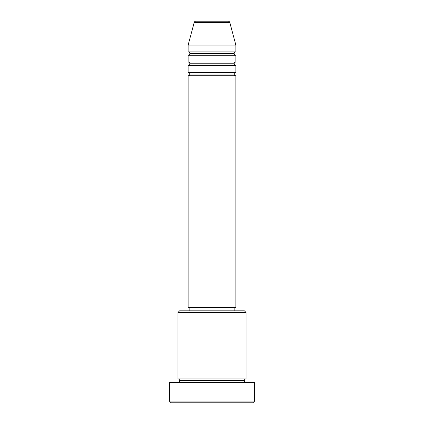 <?xml version="1.0" encoding="UTF-8"?>
<svg xmlns="http://www.w3.org/2000/svg" width="424" height="424" viewBox="0 0 424 424"><rect width="100%" height="100%" fill="white"/><g stroke="black" fill="none" stroke-linecap="round" stroke-linejoin="round"><path stroke-width="0.32" stroke-dasharray="2.12 1.59" d="M188.15 75.716L235.85 75.716L188.15 75.716M234.149 74.009L189.851 74.009L234.149 74.009M235.85 72.308L188.15 72.308L235.85 72.308M188.15 65.492L235.85 65.492L188.15 65.492M234.149 63.791L189.851 63.791L234.149 63.791M235.85 62.084L188.15 62.084L235.85 62.084M188.15 55.274L235.85 55.274L188.15 55.274M234.149 53.567L189.851 53.567L234.149 53.567M235.85 51.866L188.15 51.866L235.85 51.866M177.926 382.358L254.591 382.358L177.926 382.358M244.367 380.651L179.633 380.651L244.367 380.651M246.074 378.95L177.926 378.95L246.074 378.95M189.851 310.808L244.367 310.808L189.851 310.808M234.149 307.4L189.851 307.4L234.149 307.4M188.15 45.05L235.85 45.05L188.15 45.05M194.203 22.461L229.797 22.461L194.203 22.461M195.846 21.2L228.154 21.2L195.846 21.2M171.116 402.8L252.884 402.8L171.116 402.8M254.591 401.099L169.409 401.099L254.591 401.099M177.926 312.509L246.074 312.509L177.926 312.509M188.15 307.4L235.85 307.4L188.15 307.4M189.851 307.4L233.719 307.4L189.851 307.4"/><path stroke-width="0.64" d="M235.85 51.866L235.85 45.05L229.797 22.461A1.701 1.701 0 0 0 228.154 21.2L195.846 21.2A1.701 1.701 0 0 0 194.203 22.461L229.797 22.461A1.701 1.701 0 0 0 228.154 21.2L195.846 21.2A1.701 1.701 0 0 0 194.203 22.461L188.15 45.05L235.85 45.05L229.797 22.461L194.203 22.461L188.15 45.05L188.15 51.866A1.701 1.701 0 0 1 189.851 53.567A1.701 1.701 0 0 1 188.15 55.274L188.15 62.084A1.701 1.701 0 0 1 189.851 63.791A1.701 1.701 0 0 1 188.15 65.492L188.15 72.308A1.701 1.701 0 0 1 189.851 74.009A1.701 1.701 0 0 1 188.15 75.716L188.15 307.4L235.85 307.4L235.85 75.716A1.701 1.701 0 0 1 234.149 74.009A1.701 1.701 0 0 1 235.85 72.308L235.85 65.492A1.701 1.701 0 0 1 234.149 63.791A1.701 1.701 0 0 1 235.85 62.084L235.85 55.274A1.701 1.701 0 0 1 234.149 53.567L189.851 53.567A1.701 1.701 0 0 0 188.15 51.866L235.85 51.866L235.85 45.05L188.15 45.05L188.15 51.866L235.85 51.866A1.701 1.701 0 0 0 234.149 53.567A1.701 1.701 0 0 0 235.85 55.274L188.15 55.274A1.701 1.701 0 0 0 189.851 53.567L234.149 53.567M246.074 312.509L244.367 310.808L179.633 310.808L177.926 312.509L246.074 312.509L177.926 312.509L177.926 378.95A1.701 1.701 0 0 1 179.633 380.651A1.701 1.701 0 0 1 177.926 382.358A1.701 1.701 0 0 0 179.633 380.651A1.701 1.701 0 0 0 177.926 378.95L246.074 378.95L246.074 312.509L246.074 378.95A1.701 1.701 0 0 0 244.367 380.651A1.701 1.701 0 0 1 246.074 378.95L177.926 378.95L177.926 312.509L179.633 310.808L244.367 310.808L246.074 312.509M169.409 401.099L171.116 402.8L252.884 402.8L254.591 401.099L169.409 401.099L254.591 401.099L254.591 382.358L169.409 382.358L169.409 401.099L169.409 382.358L254.591 382.358L254.591 401.099L252.884 402.8L171.116 402.8L169.409 401.099M246.074 382.358A1.701 1.701 0 0 1 244.367 380.651L179.633 380.651L244.367 380.651A1.701 1.701 0 0 0 246.074 382.358M235.85 65.492L188.15 65.492L235.85 65.492L235.85 72.308L188.15 72.308L235.85 72.308A1.701 1.701 0 0 0 234.149 74.009L189.851 74.009A1.701 1.701 0 0 0 188.15 72.308L188.15 65.492A1.701 1.701 0 0 0 189.851 63.791A1.701 1.701 0 0 0 188.15 62.084L235.85 62.084A1.701 1.701 0 0 0 234.149 63.791L189.851 63.791L234.149 63.791M235.85 75.716L188.15 75.716L188.15 307.4L235.85 307.4L235.85 75.716L188.15 75.716A1.701 1.701 0 0 0 189.851 74.009L234.149 74.009M234.149 310.808L234.149 307.4L234.149 310.808M189.851 307.4L189.851 310.808L189.851 307.4M235.85 55.274L235.85 62.084L188.15 62.084L188.15 55.274L235.85 55.274"/></g></svg>
